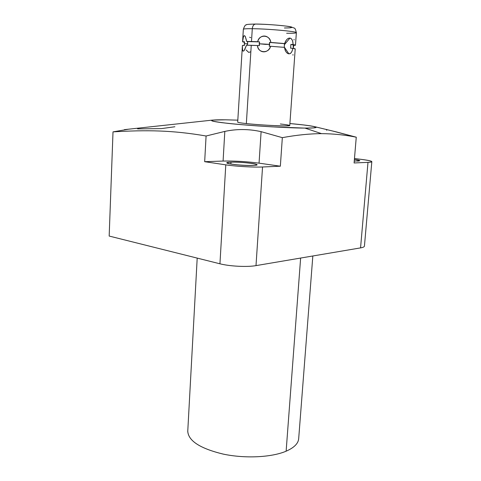 <?xml version="1.0" encoding="UTF-8"?>
<svg xmlns="http://www.w3.org/2000/svg" width="481" height="481" viewBox="0 0 481 481"><rect width="100%" height="100%" fill="white"/><g stroke="black" fill="none" stroke-linecap="round" stroke-linejoin="round"><path stroke-width="0.72" d="M289.905 123.545C315.71 125.848 325.469 128.265 304.96 128.096C314.929 128.12 318.242 127.663 314.887 126.719C311.099 125.788 302.771 124.729 289.905 123.545L303.319 124.922C310.461 125.824 314.736 126.599 316.149 127.255L313.54 127.916L304.617 128.09L272.21 126.858C252.651 125.685 233.664 124.092 221.482 122.613L213.287 121.314L211.442 120.358C213.342 119.931 218.043 119.745 225.535 119.805L237.812 120.16L225.535 119.805L212.482 120.1C208.489 120.984 217.827 122.481 240.506 124.579C262.157 126.485 290.392 128.012 304.96 128.096C287.187 128.012 249.284 125.691 227.964 123.37C207.052 120.857 206.241 119.667 225.535 119.805L237.812 120.16M293.224 47.084L293.308 45.25C294.18 45.064 293.368 44.787 290.873 44.408L290.608 48.16L292.791 48.31L290.608 48.16L290.873 44.408L293.055 44.559C295.118 44.895 295.857 45.148 295.274 45.328L293.055 44.559C292.905 40.626 291.871 38.474 289.959 38.089C287.8 37.945 286.051 39.773 284.692 43.567L270.821 42.454C269.354 34.301 259.806 33.796 257.696 41.721L246.693 41.444C244.865 33.64 243.512 33.742 242.64 41.733L244.552 41.811L244.414 43.681L247.637 43.825L244.414 43.681L244.33 45.533L242.412 45.448C242.328 53.096 243.681 53.012 246.458 45.208L251.25 45.292L246.35 123.587L251.25 45.292L257.455 45.527C258.556 53.511 268.037 54.076 270.569 46.272L284.433 47.366C285.245 51.341 286.718 53.493 288.859 53.83C290.963 53.656 292.28 51.816 292.791 48.31C292.232 51.461 291.191 53.283 289.676 53.77C291.191 53.283 292.232 51.461 292.791 48.31L295.208 48.918L289.766 125.511C291.065 126.569 261.977 125.307 246.35 123.587C240.62 122.968 237.734 122.481 237.692 122.126C237.734 122.481 240.62 122.968 246.35 123.587C256.89 124.711 274.885 125.818 283.82 125.89C292.478 125.836 291.324 125.198 280.351 123.984M312.83 255.982L298.689 438.552C298.346 443.452 294.162 447.667 286.129 451.196L300.631 258.05L286.129 451.196C271.591 457.419 245.033 458.742 223.094 454.082C199.952 448.424 188.173 440.752 187.77 431.066C188.173 440.752 199.952 448.424 223.094 454.082C245.033 458.742 271.591 457.419 286.129 451.196C271.681 457.383 245.364 458.73 223.491 454.16C200.409 448.617 188.492 441.023 187.752 431.379L197.198 258.105M371.825 161.67L364.436 246.08C364.376 246.843 363.089 247.45 360.558 247.889L256 265.62C247.252 267.214 229.647 266.33 219.937 263.798L109.169 236.057L113.011 131.872C146.483 129.918 172.006 130.135 206.084 136.003L204.672 161.688L225.787 164.851L219.937 263.798L109.169 236.057L219.937 263.798L225.787 164.851C235.75 166.384 253.697 167.424 262.542 166.985L280.345 166.204L282.335 137.662C296.302 135.071 309.349 133.724 321.494 133.634C333.477 133.742 345.063 134.927 356.265 137.193L354.094 162.963L367.989 162.356L360.558 247.889L256 265.62L262.542 166.985L256 265.62C247.252 267.214 229.647 266.33 219.937 263.798L225.787 164.851L204.672 161.688L223.082 161.057C234.626 160.84 246.615 161.538 259.049 163.155L280.345 166.204L262.542 166.985C253.697 167.424 235.75 166.384 225.787 164.851L204.672 161.688L206.084 136.003L224.819 131.409L223.082 161.057C234.626 160.84 246.615 161.538 259.049 163.155L261.111 131.65C248.827 128.938 236.73 128.854 224.819 131.409L223.082 161.057L204.672 161.688L206.084 136.003C172.006 130.135 146.483 129.918 113.011 131.872L109.169 236.057L113.011 131.872L128.728 129.173M367.989 162.356L354.094 162.963L367.989 162.356L360.558 247.889L367.989 162.356C374.398 161.863 372.456 160.907 362.157 159.488L354.473 158.514L362.157 159.488C372.456 160.907 374.398 161.863 367.989 162.356C370.526 162.235 371.807 162.001 371.831 161.64C371.566 161.009 368.344 160.287 362.157 159.488L354.473 158.514M161.436 128.607L137.59 128.884L161.436 128.607L174.892 126.756L161.436 128.607M230.964 162.187C228.343 162.289 227.008 162.518 226.954 162.879C226.286 164.045 244.895 165.873 253.228 165.44C255.7 165.332 256.95 165.103 256.98 164.761C257.467 163.576 239.4 161.802 230.964 162.187L230.856 164.051L230.964 162.187C217.171 162.554 240.596 166.047 253.228 165.44C266.384 164.965 243.152 161.634 230.964 162.187L230.856 164.051M354.25 161.147L359.794 160.696C359.662 160.335 357.864 159.926 354.389 159.47C360.263 160.299 361.285 160.852 357.449 161.123C361.285 160.852 360.263 160.299 354.389 159.47M332.503 130.988L356.265 137.193L332.503 130.988M336.586 131.974L356.265 137.193L354.094 162.963L356.265 137.193C345.063 134.927 333.477 133.742 321.494 133.634C309.349 133.724 296.302 135.071 282.335 137.662L261.111 131.65L282.335 137.662L280.345 166.204L259.049 163.155L261.111 131.65C248.827 128.938 236.73 128.854 224.819 131.409L206.084 136.003C172.006 130.135 146.483 129.918 113.011 131.872M356.265 137.193C345.063 134.927 333.477 133.742 321.494 133.634L304.96 128.096L321.494 133.634C309.349 133.724 296.302 135.071 282.335 137.662L280.345 166.204L259.049 163.155C246.615 161.538 234.626 160.84 223.082 161.057L204.672 161.688M286.634 33.249C292.809 33.339 296.049 33.159 296.362 32.696C297.847 31.536 268.308 28.824 252.291 28.704C252.687 25.643 253.884 24.104 255.88 24.068C266.823 24.278 277.11 24.988 286.754 26.19C294.041 27.351 293.26 27.946 284.415 27.976M255.633 24.05L255.579 24.05C248.725 24.194 245.641 24.489 246.314 24.922C245.478 24.591 244.486 26.04 243.35 29.269C243.44 28.842 246.422 28.644 252.291 28.704C246.531 28.644 243.548 28.836 243.35 29.269C243.548 28.836 246.531 28.644 252.291 28.704L251.491 41.504L252.291 28.704C252.633 25.86 253.727 24.309 255.579 24.05C253.727 24.309 252.633 25.86 252.291 28.704C268.308 28.824 297.847 31.536 296.362 32.696L295.472 45.196M243.482 36.358L242.586 41.793L244.372 42.34L242.64 41.733L244.552 41.811L244.33 45.533L242.412 45.448C242.214 48.154 242.346 49.982 242.809 50.932M244.107 50.703L246.458 45.208L251.25 45.292L246.35 123.587C240.728 122.98 237.842 122.499 237.692 122.144L242.412 45.448C242.328 53.096 243.681 53.012 246.458 45.208L257.455 45.527C257.696 53.223 268.945 53.89 270.569 46.272L269.258 46.26L269.661 44.372L259.199 43.783L259.331 45.695L257.455 45.527L259.331 45.695L259.199 43.783L269.661 44.372L269.51 42.448L270.821 42.454C270.226 34.596 258.916 33.995 257.696 41.721L259.578 41.895L259.331 45.695L257.455 45.527C258.556 53.511 268.037 54.076 270.569 46.272L284.433 47.366C285.245 51.341 286.718 53.493 288.859 53.83L284.199 46.897L288.859 53.83C287.223 53.505 285.936 52.176 285.017 49.85M250.848 51.774L248.695 52.393L246.08 49.934M249.639 37.247L250.751 37.62M247.438 45.214L247.643 41.594L246.693 41.444L245.178 36.201M247.186 41.522L259.578 41.895L247.643 41.594L259.578 41.895L259.199 43.783L265.41 44.366L269.661 44.372L269.51 42.448L284.608 43.615M293.055 44.559C293.043 40.933 292.015 38.781 289.959 38.089L284.259 44.859L289.959 38.089C288.041 38.083 286.466 39.388 285.227 42.003L284.536 43.657L284.259 47.348L284.536 43.657L269.51 42.448L284.692 43.567C286.051 39.773 287.8 37.945 289.959 38.089C291.871 38.474 292.905 40.626 293.055 44.559L290.873 44.408L293.055 44.559C295.118 44.895 295.857 45.148 295.274 45.328L294.258 45.286M293.29 54.912L292.676 54.906M293.777 39.773L294.384 39.731M295.274 45.328L293.644 45.262L295.274 45.328M269.661 44.372L269.258 46.26L270.569 46.272L269.258 46.26L269.51 42.448L270.821 42.454C269.354 34.301 259.806 33.796 257.696 41.721L259.578 41.895L259.199 43.783M292.791 48.31C294.853 48.629 295.593 48.864 295.009 49.026C295.593 48.864 294.853 48.629 292.791 48.31L290.608 48.16L290.873 44.408L293.657 45.1L293.422 48.413M244.18 45.527L244.552 41.811L244.414 43.681L247.637 43.825M244.552 41.811L242.64 41.733C243.512 33.742 244.865 33.64 246.693 41.444L247.643 41.594L247.661 43.47L247.643 41.594L259.578 41.895M360.558 247.889L256 265.62L262.542 166.985L280.345 166.204M286.129 451.196L300.631 258.05M253.228 165.44C247.667 165.554 241.426 165.26 234.518 164.55C226.298 163.408 225.114 162.62 230.964 162.187C243.422 161.7 265.813 164.911 253.228 165.44M223.082 161.057L224.819 131.409L206.084 136.003M282.335 137.662L261.111 131.65L259.049 163.155M326.413 129.948L326.761 130.219M321.494 133.634L304.96 128.096M224.819 131.409C236.73 128.854 248.827 128.938 261.111 131.65M252.291 28.704L251.491 41.504L257.696 41.721M242.412 45.448L244.33 45.533M284.259 44.859L289.959 38.089M284.199 46.897L288.859 53.83M269.51 42.448L284.536 43.657L284.259 47.348M256 265.62C247.252 267.214 229.647 266.33 219.937 263.798M225.787 164.851C235.75 166.384 253.697 167.424 262.542 166.985M270.821 42.454L284.692 43.567M251.25 45.292L257.455 45.527M270.569 46.272L284.433 47.366M246.693 41.444L251.491 41.504M244.372 42.34L242.64 41.733M293.308 45.25C294.18 45.064 293.368 44.787 290.873 44.408M336.676 131.998L314.887 126.719M124.363 129.648L212.482 120.1M255.579 24.05C267.442 24.092 288.143 25.926 291.468 26.99C294.751 28.776 294.883 26.635 296.362 32.672M243.35 29.269L242.586 41.793"/></g></svg>
